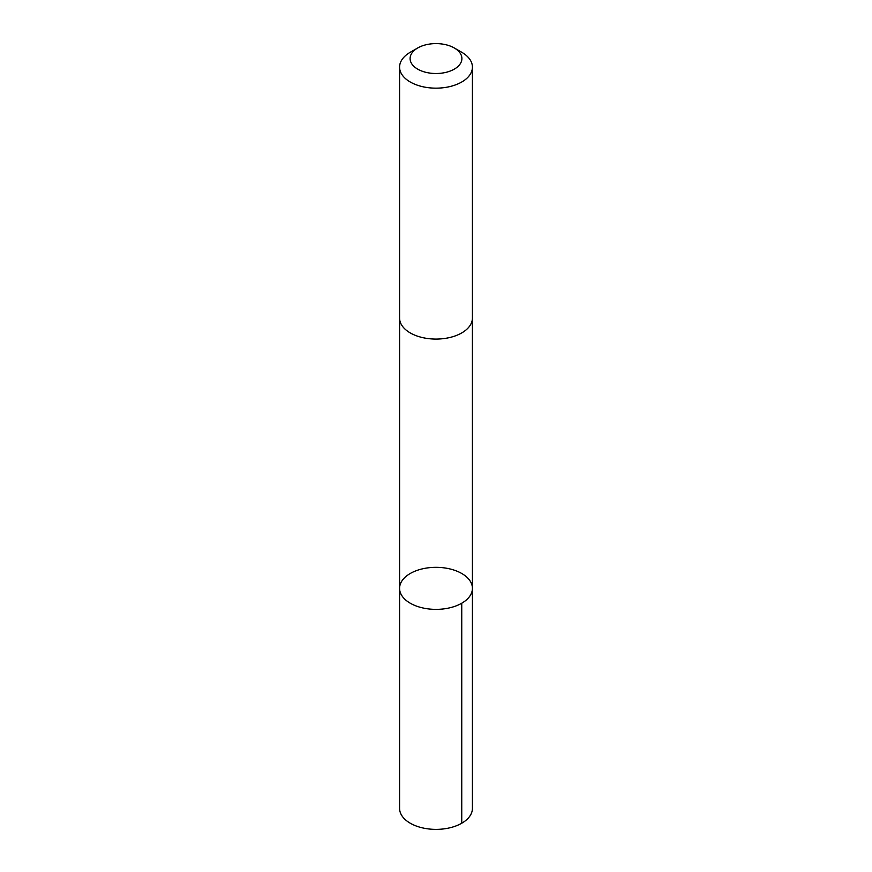 <?xml version="1.0" encoding="UTF-8"?>
<svg xmlns="http://www.w3.org/2000/svg" width="872" height="872" viewBox="0 0 872 872"><rect width="100%" height="100%" fill="white"/><g stroke="black" fill="none" stroke-linecap="round" stroke-linejoin="round"><path stroke-width="1.31" d="M406.21 600.437A36.417 21.026 180 0 1 399.583 588.349A36.417 21.026 180 0 1 436 567.334A36.417 21.026 180 0 1 472.417 588.349A36.417 21.026 180 0 1 446.987 608.394A36.417 21.026 180 0 1 406.21 600.437A36.417 21.026 180 0 1 399.583 588.349L399.583 808.355A36.417 21.026 0 0 0 406.21 820.443A36.417 21.026 0 0 0 446.987 828.4A36.417 21.026 0 0 0 472.417 808.355L472.417 588.349A36.417 21.026 180 0 1 446.987 608.394A36.417 21.026 180 0 1 406.21 600.437M417.688 47.982L410.254 52.276A36.417 21.026 0 0 0 399.583 67.133L399.583 318.051A36.417 21.026 0 0 0 436 339.077A36.417 21.026 0 0 0 472.417 318.051L472.417 67.133A36.417 21.026 0 0 0 465.79 55.045A36.417 21.026 0 0 0 461.746 52.276L454.312 47.982A25.898 14.955 0 0 0 417.688 47.982A25.898 14.955 0 0 0 416.663 68.507A25.898 14.955 0 0 0 452.088 70.272A25.898 14.955 0 0 0 457.19 49.955A25.898 14.955 0 0 0 454.312 47.982M399.583 67.133A36.417 21.026 0 0 0 436 88.159A36.417 21.026 0 0 0 472.417 67.133M461.746 603.217L461.746 823.223M399.594 318.443L399.583 588.349M472.406 318.443L472.417 588.349"/></g></svg>
